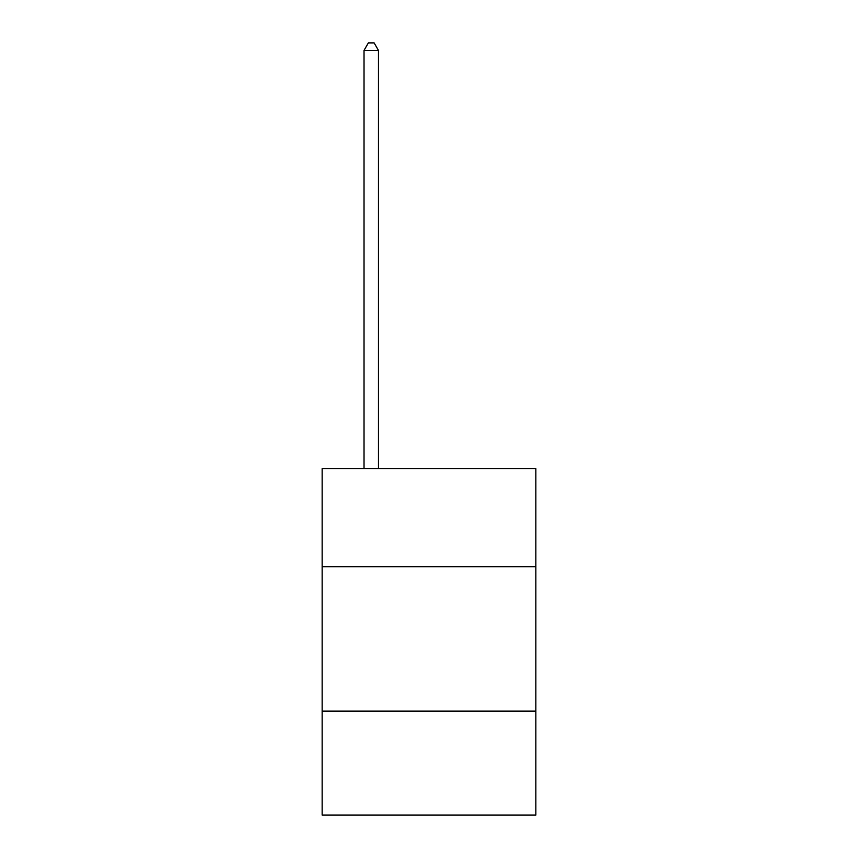 <?xml version="1.0" encoding="UTF-8"?>
<svg xmlns="http://www.w3.org/2000/svg" width="858" height="858" viewBox="0 0 858 858"><rect width="100%" height="100%" fill="white"/><g stroke="black" fill="none" stroke-linecap="round" stroke-linejoin="round"><path stroke-width="1.29" d="M535.853 566.752L535.853 468.565L322.147 468.565L322.147 566.752L535.853 566.752L535.853 815.1L322.147 815.1L322.147 566.752M535.853 711.143L322.147 711.143M378.464 468.565L378.464 50.407L364.028 50.407L364.028 468.565M364.028 50.407L368.361 42.9L374.131 42.9L378.464 50.407"/></g></svg>
